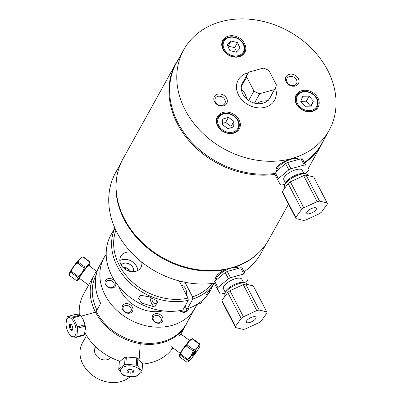 <?xml version="1.0" encoding="UTF-8"?>
<svg xmlns="http://www.w3.org/2000/svg" width="402" height="402" viewBox="0 0 402 402"><rect width="100%" height="100%" fill="white"/><g stroke="black" fill="none" stroke-linecap="round" stroke-linejoin="round"><path stroke-width="0.6" d="M216.06 280.184L215.517 277.938L217.035 275.204C219.14 273.003 222.115 271.109 225.964 269.521L225.758 269.124M235.703 266.481L239.044 268.204M225.964 269.521A83.113 67.109 -151 0 1 145.162 246.054A83.113 67.109 -151 0 1 117.344 174.056M258.898 252.521A83.113 67.109 -151 0 1 235.863 266.782M214.377 283.214A83.113 67.109 -151 0 1 129.625 250.692A83.113 67.109 -151 0 1 115.675 172.543L120.751 163.393M266.134 243.984L261.059 253.134A83.113 67.109 -151 0 1 244.155 271.792M241.295 88.666L244.662 93.153A13.055 10.542 -151 0 0 245.225 94.234L247.14 99.324M256.049 103.485L261.134 101.49A13.055 10.542 -151 0 0 262.26 101.178L268.3 100.611M268.948 99.445L274.4 89.606A15.588 12.588 -151 0 0 275.144 88.46A15.588 12.588 -151 0 0 276.345 84.837L269.054 70.772A15.588 12.588 -151 0 0 263.275 68.139L248.617 72.194A15.588 12.588 -151 0 0 247.873 73.34L242.054 83.842M254.486 103.143L259.742 93.661L274.4 89.606M262.26 101.178L261.134 101.49M241.356 86.561L246.677 76.963L253.963 91.028L248.707 100.505M245.225 94.234L244.662 93.153M237.542 119.434A15.588 12.588 -151 0 1 236.602 118.711M234.15 116.278A15.588 12.588 -151 0 1 233.522 115.474M259.742 93.661A15.588 12.588 -151 0 1 253.963 91.028M246.677 76.963A15.588 12.588 -151 0 1 247.873 73.34M178.649 58.953A83.36 67.31 29 0 0 175.92 63.355A83.36 67.31 29 0 0 229.753 168.92A83.36 67.31 29 0 0 274.827 174.373M304.636 163.001A83.36 67.31 29 0 0 321.736 144.187A83.36 67.31 29 0 0 324.032 139.544M288.5 204.141L268.858 239.577A83.36 67.31 -151 0 1 176.87 264.31A83.36 67.31 -151 0 1 123.042 158.75L175.92 63.355M287.118 82.32A5.432 4.387 29 0 0 291.887 85.626A5.432 4.387 29 0 0 296.53 83.666A5.432 4.387 29 0 0 293.907 77.199A5.432 4.387 29 0 0 287.033 78.4A5.432 4.387 29 0 0 287.118 82.32M304.334 162.458A83.113 67.109 29 0 0 321.932 143.323L329.102 130.394A83.113 67.109 29 0 0 288.948 31.401A83.113 67.109 29 0 0 183.719 49.803A83.113 67.109 29 0 0 201.251 131.75A83.113 67.109 29 0 0 291.872 158.509A83.113 67.109 29 0 0 329.102 130.394M183.719 49.803L176.548 62.732A83.113 67.109 29 0 0 190.216 140.559A83.113 67.109 29 0 0 274.45 173.518M276.094 168.669A77.983 62.968 29 0 0 277.415 168.423M276.455 171.237L275.913 168.991L277.43 166.257C281.043 162.835 285.827 160.308 291.777 158.674L299.44 159.257M286.184 81.862A7.07 5.708 -151 0 1 292.671 74.305A7.07 5.708 -151 0 1 297.897 84.385A7.07 5.708 -151 0 1 286.184 81.862M224.763 99.57A5.432 4.387 29 0 0 219.994 96.264A5.432 4.387 29 0 0 215.351 98.224A5.432 4.387 29 0 0 217.974 104.691A5.432 4.387 29 0 0 224.849 103.49A5.432 4.387 29 0 0 224.763 99.57M226.638 98.334A7.07 5.708 -151 0 1 220.15 105.892A7.07 5.708 -151 0 1 214.924 95.807A7.07 5.708 -151 0 1 226.638 98.334M239.14 56.777A12.562 10.145 29 0 0 240.431 38.682A12.562 10.145 29 0 0 221.763 43.843A12.562 10.145 29 0 0 239.14 56.777M238.552 56.521A11.743 9.482 -151 0 1 222.311 44.441A11.743 9.482 -151 0 1 239.763 39.612A11.743 9.482 -151 0 1 238.552 56.521M234.964 115.078A12.562 10.145 29 0 0 216.291 120.243A12.562 10.145 29 0 0 233.668 133.173A12.562 10.145 29 0 0 234.964 115.078M295.128 98.44A12.562 10.145 29 0 0 312.505 111.369A12.562 10.145 29 0 0 313.801 93.274A12.562 10.145 29 0 0 295.128 98.44M275.636 88.556A21.01 16.964 -151 0 0 275.425 87.912A20.803 16.799 -151 0 1 265.285 107.218A20.803 16.799 -151 0 1 238.401 94.721A20.803 16.799 -151 0 1 248.195 72.807A21.01 16.964 -151 0 0 247.531 72.978M295.681 99.033A11.743 9.482 -151 0 1 313.128 94.209A11.743 9.482 -151 0 1 311.917 111.118A11.743 9.482 -151 0 1 295.681 99.033M234.296 116.012A11.743 9.482 -151 0 1 233.085 132.921A11.743 9.482 -151 0 1 216.844 120.836A11.743 9.482 -151 0 1 234.296 116.012M270.516 96.812A15.663 12.648 -151 0 1 256.441 103.55A15.663 12.648 -151 0 1 242.155 92.51A15.663 12.648 -151 0 1 243.245 81.696M232.627 55.672A11.02 8.899 29 0 0 243.31 44.336A11.02 8.899 29 0 0 225.115 39.803A11.02 8.899 29 0 0 232.627 55.672M237.456 42.597L240.11 48.205L236.336 52.21L229.909 50.607L227.256 45.004L231.029 40.999L237.456 42.597L234.632 47.692L228.205 46.089L227.914 46.396M236.627 51.898L234.632 47.692M231.029 40.999L228.205 46.089M233.974 56.813L234.728 56.009M234.255 55.968L233.798 56.793M228.215 53.667L227.788 54.436M224.577 49.838L225.633 52.622M304.957 91.762A11.02 8.899 29 0 0 299.138 106.073A11.02 8.899 29 0 0 317.057 105.761A11.02 8.899 29 0 0 304.957 91.762M304.992 106.254L300.721 101.309L302.776 96.254L309.108 96.143L313.384 101.088L311.324 106.143L304.992 106.254M298.515 105.289L298.048 106.123M303.314 109.284L302.892 110.047M306.475 111.269L308.505 111.233L308.837 110.635M298.41 105.143L298.023 106.093M309.108 96.143L306.284 101.234L300.741 101.329M310.54 106.158L306.284 101.234M313.384 101.088L310.57 106.158M233.848 116.052A11.02 8.899 29 0 0 217.663 120.942A11.02 8.899 29 0 0 233.135 132.007A11.02 8.899 29 0 0 233.848 116.052M222.497 124.731L222.753 119.092L228.467 117.364L233.929 121.273L233.678 126.911L227.964 128.635L222.497 124.731M219.793 127.248L219.733 128.555M220.582 128.188L220.135 128.992M228.467 117.364L225.643 122.459L222.557 123.389M226.21 131.796L225.778 132.575M233.929 121.273L231.11 126.364L225.643 122.459M231.049 127.705L231.11 126.364M227.442 133.032L229.462 132.424M278.31 178.609L275.084 172.383L285.601 163.594L288.827 169.82L278.31 178.609A17.598 6.593 -27.4 0 0 277.646 179.81L280.465 184.91A17.598 6.593 -27.4 0 0 281.862 185.031L285.118 184.131M290.892 168.739L287.661 162.514L300.997 158.825L304.229 165.051L290.892 168.739A17.598 6.593 -27.4 0 0 288.827 169.82M285.601 163.594A17.598 6.593 -27.4 0 1 287.661 162.514M305.62 165.177L302.394 158.946L305.62 165.177A17.598 6.593 -27.4 0 0 304.229 165.051M300.997 158.825A17.598 6.593 -27.4 0 1 302.394 158.946M308.44 170.277A17.598 6.593 -27.4 0 1 307.776 171.478L304.997 173.8M275.084 172.383A17.598 6.593 -27.4 0 0 274.42 173.584L277.646 179.81M285.546 183.091L283.847 179.81A10.362 3.884 -27.4 0 1 291.254 171.594A10.362 3.884 -27.4 0 1 302.244 170.272L303.942 173.558M276.807 170.94A12.583 4.713 -27.4 0 1 285.902 161.413A12.583 4.713 -27.4 0 1 299.018 159.373M305.962 174.016L304.038 173.579A11.407 4.276 152.6 0 0 293.601 176.116A11.407 4.276 152.6 0 0 285.51 183.181L284.762 185.005A13.055 4.894 -27.4 0 1 294.018 176.925A13.055 4.894 -27.4 0 1 305.962 174.016A13.055 4.894 -27.4 0 1 307.862 175.262L308.027 175.589M284.973 187.834L284.681 187.277A13.055 4.894 -27.4 0 1 284.762 185.005M306.103 175.126A17.432 6.532 152.6 0 0 303.671 175.639L317.143 201.628L303.811 207.819L290.339 181.83A17.432 6.532 152.6 0 0 288.113 183.483L301.585 209.472L295.802 217.477A17.432 6.532 152.6 0 0 296.008 218.623L303.555 220.437A17.432 6.532 152.6 0 0 305.992 219.929L319.324 213.738A17.432 6.532 152.6 0 0 321.55 212.08L327.334 204.075A17.432 6.532 152.6 0 0 327.127 202.93L319.575 201.116L306.103 175.126L313.655 176.94L327.127 202.93M319.575 201.116A17.432 6.532 152.6 0 0 317.143 201.628M290.339 181.83L303.671 175.639M303.811 207.819A17.432 6.532 152.6 0 0 301.585 209.472M295.802 217.477L282.33 191.488L288.113 183.483M282.33 191.488A17.432 6.532 152.6 0 0 282.536 192.633L296.008 218.623M315.992 209.849A5.427 2.035 -27.4 0 1 310.942 213.276A5.427 2.035 -27.4 0 1 306.746 213.276A5.427 2.035 -27.4 0 1 310.63 208.97A5.427 2.035 -27.4 0 1 316.384 208.281A5.427 2.035 -27.4 0 1 315.992 209.849M225.15 292.043L223.452 288.757A10.362 3.884 -27.4 0 1 230.864 280.541A10.362 3.884 -27.4 0 1 241.848 279.224L243.547 282.505M217.919 287.556L214.688 281.33L225.205 272.541L228.436 278.767L217.919 287.556A17.598 6.593 -27.4 0 0 217.251 288.757L220.07 293.857A17.598 6.593 -27.4 0 0 221.467 293.978L224.728 293.078M230.497 277.692L227.271 271.461L240.602 267.772L243.833 274.003L230.497 277.692A17.598 6.593 -27.4 0 0 228.436 278.767M225.205 272.541A17.598 6.593 -27.4 0 1 227.271 271.461M245.23 274.124L241.999 267.898L245.23 274.124A17.598 6.593 -27.4 0 0 243.833 274.003M240.602 267.772A17.598 6.593 -27.4 0 1 241.999 267.898M248.044 279.224A17.598 6.593 -27.4 0 1 247.381 280.425L244.602 282.747M214.688 281.33A17.598 6.593 -27.4 0 0 214.025 282.531L217.251 288.757M216.417 279.887A12.583 4.713 -27.4 0 1 225.507 270.36A12.583 4.713 -27.4 0 1 238.622 268.325M224.577 296.782L224.286 296.224A13.055 4.894 -27.4 0 1 224.366 293.957A13.055 4.894 -27.4 0 1 233.622 285.872A13.055 4.894 -27.4 0 1 245.567 282.968A13.055 4.894 -27.4 0 1 247.466 284.209L247.637 284.536M245.567 282.968L243.642 282.526A11.407 4.276 152.6 0 0 233.205 285.068A11.407 4.276 152.6 0 0 225.115 292.128L224.366 293.957M245.712 284.073A17.432 6.532 152.6 0 0 243.275 284.586L256.747 310.575L243.416 316.766L229.944 290.777A17.432 6.532 152.6 0 0 227.718 292.43L241.19 318.419L235.406 326.424A17.432 6.532 152.6 0 0 235.612 327.57L243.16 329.389A17.432 6.532 152.6 0 0 245.597 328.876L258.928 322.685A17.432 6.532 152.6 0 0 261.154 321.032L266.938 313.022A17.432 6.532 152.6 0 0 266.732 311.877L259.179 310.063L245.712 284.073L253.26 285.892L266.732 311.877M259.179 310.063A17.432 6.532 152.6 0 0 256.747 310.575M229.944 290.777L243.275 284.586M243.416 316.766A17.432 6.532 152.6 0 0 241.19 318.419M235.406 326.424L221.934 300.435L227.718 292.43M221.934 300.435A17.432 6.532 152.6 0 0 222.14 301.58L235.612 327.57M255.597 318.796A5.427 2.035 -27.4 0 1 250.546 322.223A5.427 2.035 -27.4 0 1 246.356 322.223A5.427 2.035 -27.4 0 1 250.235 317.922A5.427 2.035 -27.4 0 1 255.989 317.228A5.427 2.035 -27.4 0 1 255.597 318.796M106.193 254.255A51.999 41.989 29 0 0 104.188 257.441L99.696 265.546A51.999 41.989 29 0 0 100.676 303.314L96.209 311.374A51.999 41.989 29 0 0 113.163 330.901A51.999 41.989 29 0 0 186.186 324.027L195.146 307.862A51.999 41.989 29 0 0 196.789 304.475M104.188 257.441A51.999 41.989 29 0 0 122.123 314.741A51.999 41.989 29 0 0 195.146 307.862M109.364 278.48A5.658 4.573 29 0 0 106.374 285.832A5.658 4.573 29 0 0 115.58 285.671A5.658 4.573 29 0 0 109.364 278.48M109.238 280.284A4.347 3.507 -151 0 1 113.314 282.244A4.347 3.507 -151 0 1 113.861 286.113A4.347 3.507 -151 0 1 108.359 287.073A4.347 3.507 -151 0 1 106.264 281.902A4.347 3.507 -151 0 1 109.238 280.284M118.701 286.35A33.919 27.386 29 0 0 131.7 303.58A33.919 27.386 29 0 0 162.941 310.877M123.022 305.063A5.658 4.573 29 0 0 127.208 313.133A5.658 4.573 29 0 0 132.399 307.083A5.658 4.573 29 0 0 123.022 305.063M152.293 318.52A5.658 4.573 29 0 0 161.197 322.58A5.658 4.573 29 0 0 159.333 314.183A5.658 4.573 29 0 0 152.293 318.52M179.639 310.656A5.658 4.573 29 0 0 180.026 310.962A5.658 4.573 29 0 0 185.548 312.098A5.658 4.573 29 0 0 188.448 308.419M125.821 267.621A28.698 23.17 29 0 0 125.424 269.44M126.253 267.777A28.698 23.17 29 0 0 125.992 269.797M128.6 269.154A26.105 21.08 29 0 0 128.429 270.943M123.695 306.525A4.347 3.507 -151 0 1 129.173 306.223A4.347 3.507 -151 0 1 130.967 311.213A4.347 3.507 -151 0 1 130.635 311.686A4.347 3.507 -151 0 1 125.158 311.992A4.347 3.507 -151 0 1 123.364 306.997A4.347 3.507 -151 0 1 123.695 306.525M153.152 319.178A4.347 3.507 -151 0 1 153.433 316.997A4.347 3.507 -151 0 1 157.69 315.54A4.347 3.507 -151 0 1 161.313 319.037A4.347 3.507 -151 0 1 161.031 321.213A4.347 3.507 -151 0 1 156.77 322.67A4.347 3.507 -151 0 1 153.152 319.178M186.794 308.525A4.347 3.507 -151 0 1 186.448 310.254A4.347 3.507 -151 0 1 180.342 310.831A4.347 3.507 -151 0 1 180.046 310.59M110.841 357.478A9.291 7.502 -151 0 1 99.118 358.182A9.291 7.502 -151 0 1 95.264 347.494L95.671 346.755M102.475 352.398A9.291 7.502 -151 0 1 101.063 351.353M130.012 376.79A29.602 23.904 -151 0 1 121.298 381.488A29.602 23.904 -151 0 1 88.822 372.192A29.602 23.904 -151 0 1 82.445 342.866L86.505 335.544M156.132 300.123A4.347 1.98 74.5 0 1 155.157 303.796A4.347 1.98 74.5 0 1 152.755 301.852A4.347 1.98 74.5 0 1 151.765 297.867M212.829 285.616L210.934 289.721L208.929 292.887M207.543 294.42L206.502 295.028L206.653 294.083L214.402 283.259M184.98 282.269L192.543 296.852L192.774 299.058A57.014 46.039 29 0 0 214.382 283.219M192.774 299.058L187.382 308.781L186.211 308.274L185.066 306.063M210.693 290.169L210.718 290.123A57.014 46.039 -151 0 1 210.693 290.169A57.014 46.039 -151 0 1 187.382 308.781M154.755 307.012L141.976 303.113L138.509 298.53L140.419 295.244L149.393 296.852L157.936 301.269L154.755 307.012A7.829 3.568 74.5 0 1 149.991 297.093M114.902 228.065A57.014 46.039 29 0 0 128.861 281.857A57.014 46.039 29 0 0 188.257 300.304L182.87 310.027A57.014 46.039 -151 0 1 122.087 290.179A57.014 46.039 -151 0 1 110.962 234.884L114.831 227.904M133.389 271.712A7.105 5.739 29 0 0 129.565 264.179A7.105 5.739 29 0 0 121.148 264.933M130.57 271.521A7.105 5.739 29 0 0 122.811 267.219M137.801 270.516A11.512 9.296 29 0 0 121.871 259.722A11.512 9.296 29 0 0 119.826 260.551M181.624 285.752A6.05 2.759 74.5 0 1 185.332 288.299A6.05 2.759 74.5 0 1 186.568 295.294M188.257 300.304L188.025 298.103L179.116 280.913M153.8 270.375A27.793 22.442 29 0 0 157.891 272.646M188.025 298.103A55.37 44.707 -151 0 1 131.479 281.199A55.37 44.707 -151 0 1 115.912 230.261M211.99 283.521A55.37 44.707 -151 0 1 192.543 296.852M141.745 262.129A11.512 9.296 -151 0 1 140.916 267.446A11.512 9.296 -151 0 1 126.339 269.998A11.512 9.296 -151 0 1 120.781 256.285A11.512 9.296 -151 0 1 125.937 252.391A11.512 9.296 -151 0 1 130.992 252.19M209.558 290.053A9.291 4.231 74.5 0 1 207.286 294.51L206.372 294.761M179.679 357.076L179.312 355.599L180.106 354.835L187.111 360.046L186.955 362.197L179.679 357.076M181.237 354.529L180.754 355.318M192.191 356.298L192.106 355.991M192.814 354.81L193.106 355.031L193.975 354.268M199.94 345.986A9.869 0.955 -53.3 0 1 198.93 348.127A9.869 0.955 -53.3 0 1 193.136 356.398A9.869 0.955 -53.3 0 1 188.327 361.589A9.869 0.955 -53.3 0 1 189.282 358.911A9.869 0.955 -53.3 0 1 196.015 349.564A9.869 0.955 -53.3 0 1 199.94 345.986L199.653 343.856L192.653 338.645L191.005 339.338A9.869 0.955 126.7 0 0 186.372 344.313A9.869 0.955 126.7 0 0 180.609 352.459A9.869 0.955 126.7 0 0 179.392 354.946L179.312 355.599M192.282 338.926L199.286 344.137C198.312 346.67 196.573 348.634 194.065 350.031L187.066 344.821C188.041 342.288 189.779 340.323 192.282 338.926A11.678 1.131 -53.3 0 1 192.653 338.645M199.653 343.856A11.678 1.131 126.7 0 0 199.286 344.137M180.106 354.835A11.678 1.131 -53.3 0 1 180.578 354.036C181.694 350.755 183.578 348.047 186.226 345.901A11.678 1.131 -53.3 0 1 187.066 344.821M180.111 354.83A9.869 0.955 126.7 0 0 180.794 354.202M192.332 355.579A3.342 0.322 -53.3 0 1 195.809 351.092A3.342 0.322 -53.3 0 1 193.864 354.408A3.342 0.322 -53.3 0 1 192.332 355.579M194.065 350.031A11.678 1.131 126.7 0 0 193.231 351.117C192.111 354.393 190.226 357.107 187.578 359.247A11.678 1.131 126.7 0 0 187.111 360.046M192.272 356.112A11.678 1.131 126.7 0 0 193.106 355.031M187.578 359.247L180.578 354.036M186.226 345.901L193.231 351.117M202.935 299.902L200.854 303.409A11.678 5.316 74.5 0 1 200.236 303.555M200.854 303.409L196.759 304.54M84.164 324.982A7.934 3.613 74.5 0 1 84.37 326.354M80.747 315.736L82.837 318.881L84.928 324.771L77.4 326.851L73.219 317.821L80.747 315.736A11.678 5.316 74.5 0 0 80.038 315.002L72.511 317.083L67.511 316.57L75.033 314.485L80.038 315.002M74.842 317.369L74.782 316.454M69.476 324.811L70.722 324.464M67.511 316.57A11.678 5.316 -105.5 0 0 67.059 317.188L65.993 323.861A9.869 4.497 74.5 0 1 70.109 317.881A9.869 4.497 74.5 0 1 75.877 328.263A9.869 4.497 74.5 0 1 74.194 336.494A9.869 4.497 74.5 0 1 68.43 332.67A9.869 4.497 74.5 0 1 66.325 326.72A9.869 4.497 74.5 0 1 65.993 323.861M68.506 332.801L70.677 336.092A11.678 5.316 -105.5 0 0 71.385 336.831L76.385 337.343L83.912 335.263A11.678 5.316 74.5 0 0 84.365 334.645L76.837 336.73L77.661 328.208A11.678 5.316 -105.5 0 0 77.4 326.851M70.34 325.997L69.35 326.273M72.651 327.369A3.342 1.523 74.5 0 1 70.787 329.931A3.342 1.523 74.5 0 1 69.717 324.313A3.342 1.523 74.5 0 1 72.651 327.369M73.219 317.821A11.678 5.316 -105.5 0 0 72.511 317.083M76.385 337.343A11.678 5.316 -105.5 0 0 76.837 336.73M84.928 324.771A11.678 5.316 74.5 0 1 85.184 326.128L85.44 328.364L84.365 334.645M85.44 328.364L85.43 327.967A9.869 4.497 -105.5 0 0 84.978 324.54A9.869 4.497 -105.5 0 0 82.993 319.163A9.869 4.497 -105.5 0 0 82.918 319.032M80.335 315.851A9.869 4.497 -105.5 0 0 79.234 315.223M76.511 315.977A9.869 4.497 -105.5 0 0 75.888 317.083M77.661 328.208L85.184 326.128M71.038 324.263L71.069 324.253A2.839 1.291 -105.5 0 0 71.038 324.263A2.839 1.291 -105.5 0 0 70.551 327.344A2.839 1.291 -105.5 0 0 72.556 329.735A2.839 1.291 -105.5 0 0 72.581 329.725M124.987 359.097A7.934 4.382 4.1 0 1 126.258 358.509M136.66 359.504A7.934 4.382 4.1 0 1 137.791 360.383M137.449 365.122A7.934 4.382 4.1 0 1 136.971 365.438M126.369 356.966L136.775 357.855L136.253 365.147L125.846 364.262L126.369 356.966A11.678 6.447 4.1 0 0 125.122 357.247L124.6 364.539L118.816 369.061L119.339 361.77L125.122 357.247M119.248 362.534A11.678 6.447 4.1 0 1 119.258 362.313A11.678 6.447 4.1 0 1 119.339 361.77M118.816 369.061A11.678 6.447 -175.9 0 0 118.736 369.604A11.678 6.447 -175.9 0 0 118.726 369.83L123.349 375.242A11.678 6.447 -175.9 0 0 124.504 375.724L134.911 376.614A11.678 6.447 -175.9 0 0 136.162 376.332L141.946 371.815A11.678 6.447 -175.9 0 0 142.027 371.272A11.678 6.447 -175.9 0 0 142.037 371.046L137.414 365.634L137.936 358.343L142.559 363.755A11.678 6.447 4.1 0 1 142.549 363.976A11.678 6.447 4.1 0 1 142.524 364.202M136.775 357.855A11.678 6.447 4.1 0 1 137.936 358.343M137.906 358.75A9.869 5.452 -175.9 0 0 136.906 358.217A9.869 5.452 -175.9 0 0 136.755 358.147M126.354 357.222A9.869 5.452 -175.9 0 0 125.097 357.599M142.559 363.755L142.037 371.046M124.856 375.579A9.869 5.452 4.1 0 1 122.288 367.745A9.869 5.452 4.1 0 1 136.263 367.247A9.869 5.452 4.1 0 1 138.348 374.87A9.869 5.452 4.1 0 1 124.856 375.579M132.168 369.86A3.342 1.844 4.1 0 1 131.796 373.036A3.342 1.844 4.1 0 1 126.992 371.021A3.342 1.844 4.1 0 1 132.168 369.86M137.414 365.634A11.678 6.447 -175.9 0 0 136.253 365.147M125.846 364.262A11.678 6.447 -175.9 0 0 124.6 364.539M127.605 370.096A2.839 1.568 -175.9 0 0 127.54 370.383A2.839 1.568 -175.9 0 0 130.258 372.151A2.839 1.568 -175.9 0 0 133.203 370.785A2.839 1.568 -175.9 0 0 133.173 370.493M97.822 269.511A52.215 42.16 29 0 0 94.57 274.35A52.215 42.16 29 0 0 116.108 334.328A52.215 42.16 29 0 0 181.93 330.685A52.215 42.16 29 0 0 185.905 324.977A52.215 42.16 29 0 0 187.563 321.54M96.937 310.058A50.567 40.833 -151 0 1 96.204 274.812M172.96 347.926A52.215 42.16 -151 0 1 170.925 350.544A52.215 42.16 -151 0 1 142.544 364.071M119.831 361.222A52.215 42.16 -151 0 1 84.917 332.816M79.47 316.093A52.215 42.16 -151 0 1 79.385 315.284M79.34 314.771A52.215 42.16 -151 0 1 83.566 294.204L94.57 274.35M172.704 347.74L171.428 349.514A52.215 42.16 -151 0 1 171.177 349.8L172.433 347.534M172.533 347.609L172.006 348.584M178.825 336.288L180.855 334.017M171.94 348.68L172.945 347.318M83.023 256.762L81.144 257.592A9.869 0.955 126.7 0 0 71.239 269.913A9.869 0.955 126.7 0 0 69.536 273.199L69.435 273.988L70.742 272.239A11.678 1.131 -53.3 0 1 71.295 271.345C72.516 267.998 74.501 265.225 77.249 263.014A11.678 1.131 -53.3 0 1 78.073 261.978C78.887 259.712 80.465 258.014 82.807 256.883A11.678 1.131 -53.3 0 1 83.023 256.762A11.678 1.131 -53.3 0 1 83.078 256.742L82.812 256.888L89.812 262.094C88.998 264.36 87.42 266.059 85.078 267.189L78.073 261.978M78.018 263.586A9.869 0.955 126.7 0 0 78.767 262.491M77.395 263.124A3.342 0.322 126.7 0 0 77.41 262.807M79.224 262.833L78.355 263.838M70.742 272.239L77.747 277.45C78.104 279.099 77.702 280.179 76.531 280.691L69.526 275.481L69.435 273.988M77.249 263.014L84.254 268.224C83.033 271.571 81.048 274.35 78.3 276.561L71.295 271.345M79.857 278.651A9.869 0.955 -53.3 0 1 78.465 279.842A9.869 0.955 -53.3 0 1 79.44 277.124A9.869 0.955 -53.3 0 1 86.174 267.792A9.869 0.955 -53.3 0 1 90.078 264.235L90.083 261.953L83.078 256.742M78.3 276.561A11.678 1.131 126.7 0 0 77.747 277.45M76.531 280.691A11.678 1.131 126.7 0 0 76.591 280.671L78.465 279.842M90.083 261.953A11.678 1.131 126.7 0 0 89.812 262.094M85.078 267.189A11.678 1.131 126.7 0 0 84.254 268.224M90.078 264.235A9.869 0.955 -53.3 0 1 89.334 265.913M96.51 271.255L88.877 265.576A7.934 0.769 126.7 0 0 83.526 271.486A7.934 0.769 126.7 0 0 79.405 278.31L88.586 285.144M275.144 88.46L269.325 98.957M321.736 144.187L307.877 169.192M305.605 173.287L305.289 173.865M182.86 285.636L181.729 285.948M189.613 340.534L180.81 333.982M180.136 353.268L171.307 346.695M188.327 361.589L186.955 362.197M81.093 316.193L95.515 312.203M68.43 332.67L68.586 332.951M82.993 319.163L82.837 318.881M139.137 359.267L140.253 343.665M118.736 369.604L119.258 362.313M142.027 371.272L142.549 363.976M127.555 370.131L127.54 370.383M185.905 324.977L180.885 334.037"/></g></svg>
